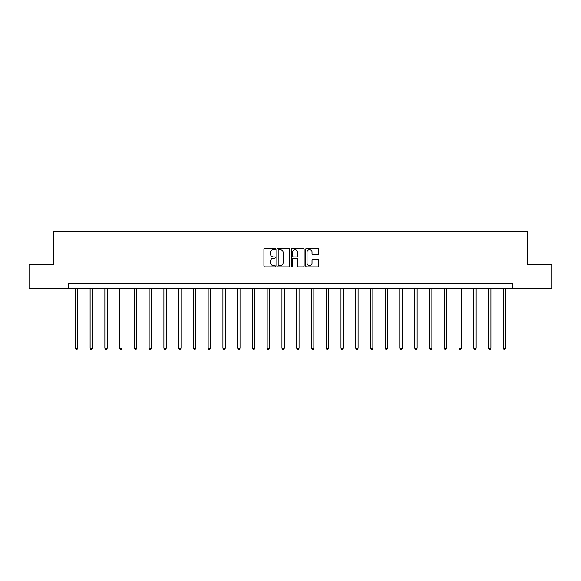 <?xml version="1.0" encoding="UTF-8"?>
<svg xmlns="http://www.w3.org/2000/svg" width="581" height="581" viewBox="0 0 581 581"><rect width="100%" height="100%" fill="white"/><g stroke="black" fill="none" stroke-linecap="round" stroke-linejoin="round"><path stroke-width="0.87" d="M275.365 248.988A0.646 0.646 0 0 0 274.719 248.334L264.849 248.334A0.93 0.93 0 0 0 263.919 249.264L263.919 265.975A0.93 0.93 0 0 0 264.849 266.904L274.719 266.904A0.646 0.646 0 0 0 275.365 266.258A0.646 0.646 0 0 0 274.719 265.604L273.44 265.604A2.97 2.97 0 0 1 270.47 262.634L270.47 261.239A2.97 2.97 0 0 1 273.44 258.269L274.719 258.269A0.646 0.646 0 0 0 275.365 257.623A0.646 0.646 0 0 0 274.719 256.969L273.44 256.969A2.97 2.97 0 0 1 270.47 253.999L270.47 252.604A2.97 2.97 0 0 1 273.44 249.634L274.719 249.634A0.646 0.646 0 0 0 275.365 248.988M317.633 254.885A0.93 0.93 0 0 0 318.562 253.955L318.562 249.264A0.93 0.93 0 0 0 317.633 248.334L306.681 248.334A0.93 0.93 0 0 0 305.751 249.264L305.751 265.975A0.93 0.93 0 0 0 306.681 266.904L317.633 266.904A0.93 0.93 0 0 0 318.562 265.975L318.562 260.31A0.93 0.93 0 0 0 317.633 259.387L312.948 259.387A0.93 0.93 0 0 0 312.019 260.31L312.019 263.12A2.484 2.484 0 0 1 309.535 265.604A2.484 2.484 0 0 1 307.051 263.12L307.051 252.118A2.484 2.484 0 0 1 309.535 249.634A2.484 2.484 0 0 1 312.019 252.118L312.019 253.955A0.93 0.93 0 0 0 312.948 254.885L317.633 254.885M68.543 288.365L29.05 288.365L29.05 264.711L53.786 264.711L53.786 231.608L527.214 231.608L527.214 264.711L551.95 264.711L551.95 288.365L512.457 288.365L512.457 283.63L68.543 283.63L68.543 288.365L512.457 288.365M289.687 249.264A0.93 0.93 0 0 0 288.757 248.334L277.805 248.334A0.93 0.93 0 0 0 276.876 249.264L276.876 265.975A0.93 0.93 0 0 0 277.805 266.904L288.757 266.904A0.93 0.93 0 0 0 289.687 265.975L289.687 249.264M292.243 248.334L303.195 248.334A0.93 0.93 0 0 1 304.124 249.264L304.124 265.975A0.93 0.93 0 0 1 303.195 266.904L298.511 266.904A0.93 0.93 0 0 1 297.581 265.975L297.581 259.199A0.93 0.93 0 0 0 296.651 258.269L293.543 258.269A0.93 0.93 0 0 0 292.613 259.199L292.613 266.258A0.646 0.646 0 0 1 291.96 266.904A0.646 0.646 0 0 1 291.313 266.258L291.313 249.264A0.93 0.93 0 0 1 292.243 248.334M278.822 249.634A0.646 0.646 0 0 0 278.176 250.288L278.176 264.958A0.646 0.646 0 0 0 278.822 265.604L280.173 265.604A2.97 2.97 0 0 0 283.143 262.634L283.143 252.604A2.97 2.97 0 0 0 280.173 249.634L278.822 249.634M297.581 252.169A2.484 2.484 0 0 0 295.097 249.685A2.484 2.484 0 0 0 292.613 252.169L292.613 256.039A0.93 0.93 0 0 0 293.543 256.969L296.651 256.969A0.93 0.93 0 0 0 297.581 256.039L297.581 252.169M75.356 288.365L75.356 348.164L77.716 348.164L77.716 288.365M77.716 348.164L77.004 349.392L76.06 349.392L75.356 348.164M90.106 288.365L90.106 348.164L92.473 348.164L92.473 288.365M92.473 348.164L91.762 349.392L90.818 349.392L90.106 348.164M104.863 288.365L104.863 348.164L107.231 348.164L107.231 288.365M107.231 348.164L106.519 349.392L105.575 349.392L104.863 348.164M119.621 288.365L119.621 348.164L121.988 348.164L121.988 288.365M121.988 348.164L121.276 349.392L120.332 349.392L119.621 348.164M134.378 288.365L134.378 348.164L136.746 348.164L136.746 288.365M136.746 348.164L136.034 349.392L135.09 349.392L134.378 348.164M149.135 288.365L149.135 348.164L151.496 348.164L151.496 288.365M151.496 348.164L150.791 349.392L149.84 349.392L149.135 348.164M163.893 288.365L163.893 348.164L166.253 348.164L166.253 288.365M166.253 348.164L165.549 349.392L164.597 349.392L163.893 348.164M178.643 288.365L178.643 348.164L181.011 348.164L181.011 288.365M181.011 348.164L180.299 349.392L179.355 349.392L178.643 348.164M193.4 288.365L193.4 348.164L195.768 348.164L195.768 288.365M195.768 348.164L195.056 349.392L194.112 349.392L193.4 348.164M208.158 288.365L208.158 348.164L210.525 348.164L210.525 288.365M210.525 348.164L209.814 349.392L208.87 349.392L208.158 348.164M222.915 288.365L222.915 348.164L225.283 348.164L225.283 288.365M225.283 348.164L224.571 349.392L223.627 349.392L222.915 348.164M237.673 288.365L237.673 348.164L240.033 348.164L240.033 288.365M240.033 348.164L239.328 349.392L238.377 349.392L237.673 348.164M252.43 288.365L252.43 348.164L254.79 348.164L254.79 288.365M254.79 348.164L254.086 349.392L253.134 349.392L252.43 348.164M267.18 288.365L267.18 348.164L269.548 348.164L269.548 288.365M269.548 348.164L268.836 349.392L267.892 349.392L267.18 348.164M281.938 288.365L281.938 348.164L284.305 348.164L284.305 288.365M284.305 348.164L283.593 349.392L282.649 349.392L281.938 348.164M296.695 288.365L296.695 348.164L299.062 348.164L299.062 288.365M299.062 348.164L298.351 349.392L297.407 349.392L296.695 348.164M311.452 288.365L311.452 348.164L313.82 348.164L313.82 288.365M313.82 348.164L313.108 349.392L312.164 349.392L311.452 348.164M326.21 288.365L326.21 348.164L328.57 348.164L328.57 288.365M328.57 348.164L327.866 349.392L326.914 349.392L326.21 348.164M340.967 288.365L340.967 348.164L343.327 348.164L343.327 288.365M343.327 348.164L342.623 349.392L341.672 349.392L340.967 348.164M355.717 288.365L355.717 348.164L358.085 348.164L358.085 288.365M358.085 348.164L357.373 349.392L356.429 349.392L355.717 348.164M370.475 288.365L370.475 348.164L372.842 348.164L372.842 288.365M372.842 348.164L372.13 349.392L371.186 349.392L370.475 348.164M385.232 288.365L385.232 348.164L387.6 348.164L387.6 288.365M387.6 348.164L386.888 349.392L385.944 349.392L385.232 348.164M399.989 288.365L399.989 348.164L402.357 348.164L402.357 288.365M402.357 348.164L401.645 349.392L400.701 349.392L399.989 348.164M414.747 288.365L414.747 348.164L417.107 348.164L417.107 288.365M417.107 348.164L416.403 349.392L415.451 349.392L414.747 348.164M429.504 288.365L429.504 348.164L431.865 348.164L431.865 288.365M431.865 348.164L431.16 349.392L430.209 349.392L429.504 348.164M444.254 288.365L444.254 348.164L446.622 348.164L446.622 288.365M446.622 348.164L445.91 349.392L444.966 349.392L444.254 348.164M459.012 288.365L459.012 348.164L461.379 348.164L461.379 288.365M461.379 348.164L460.668 349.392L459.724 349.392L459.012 348.164M473.769 288.365L473.769 348.164L476.137 348.164L476.137 288.365M476.137 348.164L475.425 349.392L474.481 349.392L473.769 348.164M488.527 288.365L488.527 348.164L490.894 348.164L490.894 288.365M490.894 348.164L490.182 349.392L489.238 349.392L488.527 348.164M503.284 288.365L503.284 348.164L505.644 348.164L505.644 288.365M505.644 348.164L504.94 349.392L503.996 349.392L503.284 348.164"/></g></svg>
